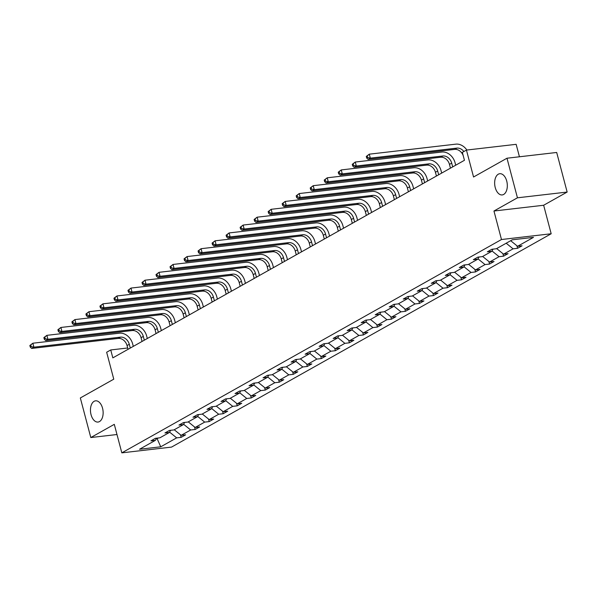 <?xml version="1.0" encoding="UTF-8"?>
<svg xmlns="http://www.w3.org/2000/svg" width="597" height="597" viewBox="0 0 597 597"><rect width="100%" height="100%" fill="white"/><g stroke="black" fill="none" stroke-linecap="round" stroke-linejoin="round"><path stroke-width="0.9" d="M495.234 187.555A10.686 6.269 83.4 0 1 499.756 173.712A10.686 6.269 83.4 0 1 506.734 181.092A10.686 6.269 83.4 0 1 502.211 194.935A10.686 6.269 83.4 0 1 495.234 187.555M91.05 414.676A10.686 6.269 83.4 0 1 95.572 400.826A10.686 6.269 83.4 0 1 102.55 408.214A10.686 6.269 83.4 0 1 98.027 422.057A10.686 6.269 83.4 0 1 91.05 414.676M493.95 211.017L543.651 205.256L567.15 192.055L517.442 197.808L493.95 211.017L501.48 239.524L121.825 452.854L114.296 424.348L90.796 437.549L116.982 434.519M90.796 437.549L80.334 397.96L113.766 379.177L106.654 352.252L110.736 349.954L112.833 357.872L464.444 160.294L462.354 152.377L466.444 150.078L473.555 177.003L506.987 158.22L556.688 152.466L567.15 192.055M517.442 197.808L506.987 158.22M519.442 156.772L516.151 144.325L466.444 150.078M543.651 205.256L551.18 233.763L171.533 447.101L121.825 452.854M510.681 240.703L517.577 246.292L522.077 245.777L517.584 248.3L516.912 245.755M169.608 432.153L176.66 437.862L160.75 446.802L139.526 449.257L155.429 440.325L150.929 440.847L155.421 438.317L159.921 437.795L169.451 432.444L164.951 432.967L169.444 430.444L173.943 429.922L183.466 424.571L178.966 425.086L183.458 422.564L187.958 422.042L197.488 416.691L192.988 417.213L197.48 414.691L201.98 414.169L211.502 408.818L207.002 409.333L211.495 406.811L215.995 406.288L225.524 400.938L221.024 401.46L225.517 398.938L230.017 398.415L239.539 393.065L235.039 393.58L239.531 391.057L244.031 390.535L253.561 385.184L249.053 385.707L253.553 383.184L258.053 382.662L267.575 377.304L263.076 377.826L267.568 375.304L272.068 374.782L281.59 369.431L277.09 369.953L281.583 367.424L286.082 366.909L295.612 361.551L291.112 362.073L295.605 359.551L300.104 359.028L309.627 353.678L305.127 354.2L309.619 351.67L314.119 351.155L323.649 345.797L319.149 346.32L323.641 343.797L328.141 343.275L337.663 337.924L333.163 338.447L337.656 335.917L342.156 335.402L351.685 330.044L347.185 330.566L351.678 328.044L356.178 327.522L365.7 322.171L361.2 322.693L365.692 320.164L370.192 319.641L379.714 314.291L375.214 314.813L379.707 312.291L384.214 311.768L393.736 306.418L389.237 306.94L393.729 304.41L398.229 303.888L407.751 298.537L403.251 299.06L407.744 296.537L412.243 296.015L421.773 290.664L417.273 291.179L421.766 288.657L426.265 288.135L435.788 282.784L431.288 283.306L435.78 280.784L440.28 280.262L449.81 274.911L445.31 275.426L449.802 272.904L454.302 272.381L463.824 267.031L459.324 267.553L463.817 265.031L468.317 264.508L477.846 259.158L473.346 259.673L477.839 257.15L482.339 256.628L491.861 251.277L487.361 251.8L491.853 249.277L496.353 248.755L512.256 239.815L533.487 237.36L517.577 246.292M501.48 239.524L551.18 233.763M506.189 243.225L513.084 248.822L517.584 248.3M513.084 248.822L503.562 254.173L508.062 253.65L503.569 256.173L502.898 253.635M492.018 250.979L499.07 256.695L503.569 256.173M499.07 256.695L489.54 262.046L494.047 261.531L489.547 264.053L488.876 261.508M478.003 258.859L485.048 264.575L489.547 264.053M485.048 264.575L475.525 269.926L480.025 269.404L475.533 271.926L474.861 269.389M463.981 266.732L471.033 272.448L475.533 271.926M471.033 272.448L461.511 277.806L466.011 277.284L461.518 279.806L460.847 277.262M449.966 274.613L457.018 280.329L461.518 279.806M457.018 280.329L447.489 285.679L451.989 285.157L447.496 287.687L446.825 285.142M435.944 282.485L442.996 288.202L447.496 287.687M442.996 288.202L433.474 293.56L437.974 293.037L433.482 295.56L432.81 293.015M421.93 290.366L428.982 296.082L433.482 295.56M428.982 296.082L419.452 301.433L423.952 300.91L419.46 303.44L418.788 300.895M407.908 298.246L414.96 303.955L419.46 303.44M414.96 303.955L405.438 309.313L409.938 308.791L405.445 311.313L404.773 308.768M393.893 306.119L400.945 311.835L405.445 311.313M400.945 311.835L391.416 317.186L395.915 316.664L391.423 319.194L390.751 316.649M379.879 314L386.923 319.708L391.423 319.194M386.923 319.708L377.401 325.067L381.901 324.544L377.408 327.066L376.737 324.529M365.857 321.873L372.909 327.589L377.408 327.066M372.909 327.589L363.386 332.939L367.886 332.417L363.394 334.947L362.722 332.402M351.842 329.753L358.887 335.469L363.394 334.947M358.887 335.469L349.364 340.82L353.864 340.297L349.372 342.82L348.7 340.283M337.82 337.626L344.872 343.342L349.372 342.82M344.872 343.342L335.35 348.693L339.85 348.17L335.357 350.7L334.686 348.155M323.805 345.506L330.857 351.223L335.357 350.7M330.857 351.223L321.328 356.573L325.828 356.051L321.335 358.573L320.664 356.036M309.783 353.379L316.835 359.095L321.335 358.573M316.835 359.095L307.313 364.446L311.813 363.931L307.321 366.454L306.649 363.909M295.769 361.26L302.821 366.976L307.321 366.454M302.821 366.976L293.291 372.327L297.791 371.804L293.299 374.326L292.627 371.789M281.747 369.133L288.799 374.849L293.299 374.326M288.799 374.849L279.277 380.199L283.776 379.685L279.284 382.207L278.612 379.662M267.732 377.013L274.784 382.729L279.284 382.207M274.784 382.729L265.255 388.08L269.754 387.557L265.262 390.08L264.59 387.543M253.718 384.886L260.762 390.602L265.262 390.08M260.762 390.602L251.24 395.953L255.74 395.438L251.247 397.96L250.576 395.415M239.695 392.766L246.748 398.483L251.247 397.96M246.748 398.483L237.225 403.833L241.725 403.311L237.233 405.833L236.561 403.296M225.681 400.639L232.726 406.356L237.233 405.833M232.726 406.356L223.203 411.706L227.703 411.191L223.211 413.714L222.539 411.169M211.659 408.52L218.711 414.236L223.211 413.714M218.711 414.236L209.189 419.587L213.689 419.064L209.196 421.594L208.525 419.049M197.644 416.393L204.696 422.109L209.196 421.594M204.696 422.109L195.167 427.467L199.667 426.945L195.174 429.467L194.503 426.922M183.622 424.273L190.674 429.989L195.174 429.467M190.674 429.989L181.152 435.34L185.652 434.817L181.16 437.347L180.488 434.803M176.66 437.862L181.16 437.347M492.995 249.143L491.861 251.277M496.659 248.576L503.562 254.173M478.981 257.016L477.846 259.158M482.645 256.456L489.54 262.046M464.959 264.896L463.824 267.031M468.63 264.337L475.525 269.926M450.944 272.769L449.81 274.911M454.608 272.21L461.511 277.806M436.922 280.65L435.788 282.784M440.593 280.09L447.489 285.679M422.907 288.523L421.773 290.664M426.571 287.963L433.474 293.56M408.893 296.403L407.751 298.537M412.557 295.843L419.452 301.433M394.871 304.276L393.736 306.418M398.535 303.716L405.438 309.313M380.856 312.156L379.714 314.291M384.52 311.597L391.416 317.186M366.834 320.037L365.7 322.171M370.498 319.47L377.401 325.067M352.82 327.91L351.685 330.044M356.484 327.35L363.386 332.939M338.798 335.79L337.663 337.924M342.469 335.223L349.364 340.82M324.783 343.663L323.649 345.797M328.447 343.103L335.35 348.693M310.761 351.543L309.627 353.678M314.432 350.976L321.328 356.573M296.746 359.416L295.612 361.551M300.41 358.857L307.313 364.446M282.732 367.297L281.59 369.431M286.396 366.73L293.291 372.327M268.71 375.17L267.575 377.304M272.374 374.61L279.277 380.199M254.695 383.05L253.561 385.184M258.359 382.483L265.255 388.08M240.673 390.923L239.539 393.065M244.337 390.363L251.24 395.953M226.659 398.803L225.524 400.938M230.323 398.244L237.225 403.833M212.636 406.676L211.502 408.818M216.308 406.117L223.203 411.706M198.622 414.557L197.488 416.691M202.286 413.997L209.189 419.587M184.607 422.43L183.466 424.571M188.271 421.87L195.167 427.467M170.585 430.31L169.451 432.444M174.249 429.75L181.152 435.34M156.571 438.183L155.429 440.325M127.691 347.991L110.736 349.954M156.981 438.138L157.13 438.683L158.384 437.974M156.25 438.788L157.13 438.683L160.75 446.802M130.288 348.066L129.295 344.29A8.351 6.567 60.7 0 0 120.482 337.148L33.902 347.178L31.656 348.439L118.236 338.417L120.482 337.148M128.042 349.327L127.049 345.559A8.351 6.567 60.7 0 0 118.236 338.417M29.85 345.491L30.268 347.073L31.163 346.566L30.745 344.984L29.85 345.491L32.857 343.215L119.437 333.193A12.522 9.85 -119.3 0 1 132.653 343.902L133.303 346.372M30.745 344.984L32.857 343.215L33.902 347.178L31.163 346.566M30.268 347.073L31.656 348.439M144.302 340.186L143.31 336.417A8.351 6.567 60.7 0 0 134.504 329.275L47.917 339.297L45.67 340.559L132.25 330.537L134.504 329.275M142.056 341.447L141.064 337.678A8.351 6.567 60.7 0 0 132.25 330.537M43.865 337.611L44.29 339.2L45.185 338.693L44.768 337.111L43.865 337.611L46.872 335.342L133.452 325.313A12.522 9.85 -119.3 0 1 146.668 336.029L147.317 338.492M44.768 337.111L46.872 335.342L47.917 339.297L45.185 338.693M44.29 339.2L45.67 340.559M158.324 332.313L157.324 328.537A8.351 6.567 60.7 0 0 148.519 321.395L61.939 331.425L59.693 332.686L146.272 322.664L148.519 321.395M156.078 333.574L155.078 329.798A8.351 6.567 60.7 0 0 146.272 322.664M57.887 329.738L58.305 331.32L59.2 330.813L58.782 329.231L57.887 329.738L60.894 327.462L147.474 317.44A12.522 9.85 -119.3 0 1 160.683 328.149L161.339 330.619M58.782 329.231L60.894 327.462L61.939 331.425L59.2 330.813M58.305 331.32L59.693 332.686M172.339 324.432L171.346 320.664A8.351 6.567 60.7 0 0 162.533 313.522L75.953 323.544L73.707 324.805L160.287 314.783L162.533 313.522M170.093 325.693L169.1 321.925A8.351 6.567 60.7 0 0 160.287 314.783M71.901 321.858L72.319 323.447L73.222 322.94L72.804 321.358L71.901 321.858L74.909 319.589L161.488 309.559A12.522 9.85 -119.3 0 1 174.705 320.276L175.354 322.738M72.804 321.358L74.909 319.589L75.953 323.544L73.222 322.94M72.319 323.447L73.707 324.805M186.361 316.559L185.361 312.783A8.351 6.567 60.7 0 0 176.555 305.642L89.975 315.671L87.729 316.932L174.309 306.91L176.555 305.642M184.115 317.82L183.115 314.044A8.351 6.567 60.7 0 0 174.309 306.91M85.923 313.985L86.341 315.567L87.237 315.059L86.819 313.477L85.923 313.985L88.923 311.709L175.511 301.686A12.522 9.85 -119.3 0 1 188.719 312.395L189.376 314.865M86.819 313.477L88.923 311.709L89.975 315.671L87.237 315.059M86.341 315.567L87.729 316.932M200.376 308.679L199.383 304.91A8.351 6.567 60.7 0 0 190.57 297.769L103.99 307.791L101.744 309.052L188.324 299.03L190.57 297.769M198.129 309.94L197.137 306.171A8.351 6.567 60.7 0 0 188.324 299.03M99.938 306.104L100.356 307.686L101.259 307.186L100.841 305.604L99.938 306.104L102.945 303.836L189.525 293.806A12.522 9.85 -119.3 0 1 202.741 304.522L203.39 306.985M100.841 305.604L102.945 303.836L103.99 307.791L101.259 307.186M100.356 307.686L101.744 309.052M214.398 300.806L213.398 297.03A8.351 6.567 60.7 0 0 204.592 289.888L118.012 299.918L115.758 301.179L202.346 291.149L204.592 289.888M212.151 302.067L211.151 298.291A8.351 6.567 60.7 0 0 202.346 291.149M113.96 298.231L114.378 299.813L115.273 299.306L114.855 297.724L113.96 298.231L116.96 295.955L203.547 285.933A12.522 9.85 -119.3 0 1 216.756 296.642L217.412 299.112M114.855 297.724L116.96 295.955L118.012 299.918L115.273 299.306M114.378 299.813L115.758 301.179M228.412 292.926L227.42 289.157A8.351 6.567 60.7 0 0 218.606 282.015L132.027 292.037L129.78 293.299L216.36 283.276L218.606 282.015M226.166 294.187L225.173 290.418A8.351 6.567 60.7 0 0 216.36 283.276M127.974 290.351L128.392 291.933L129.295 291.433L128.877 289.851L127.974 290.351L130.982 288.082L217.562 278.053A12.522 9.85 -119.3 0 1 230.778 288.769L231.427 291.232M128.877 289.851L130.982 288.082L132.027 292.037L129.295 291.433M128.392 291.933L129.78 293.299M242.434 285.045L241.434 281.277A8.351 6.567 60.7 0 0 232.629 274.135L146.041 284.165L143.795 285.426L230.382 275.396L232.629 274.135M240.188 286.314L239.188 282.538A8.351 6.567 60.7 0 0 230.382 275.396M141.996 282.478L142.414 284.06L143.31 283.553L142.892 281.971L141.996 282.478L144.996 280.202L231.576 270.18A12.522 9.85 -119.3 0 1 244.792 280.888L245.442 283.359M142.892 281.971L144.996 280.202L146.041 284.165L143.31 283.553M142.414 284.06L143.795 285.426M256.449 277.172L255.456 273.404A8.351 6.567 60.7 0 0 246.643 266.262L160.063 276.284L157.817 277.545L244.397 267.523L246.643 266.262M254.203 278.433L253.203 274.665A8.351 6.567 60.7 0 0 244.397 267.523M156.011 274.598L156.429 276.18L157.324 275.68L156.907 274.09L156.011 274.598L159.018 272.322L245.598 262.299A12.522 9.85 -119.3 0 1 258.814 273.016L259.464 275.478M156.907 274.09L159.018 272.322L160.063 276.284L157.324 275.68M156.429 276.18L157.817 277.545M270.463 269.292L269.471 265.523A8.351 6.567 60.7 0 0 260.665 258.382L174.078 268.404L171.832 269.672L258.411 259.643L260.665 258.382M268.217 270.56L267.225 266.784A8.351 6.567 60.7 0 0 258.411 259.643M170.026 266.725L170.444 268.307L171.346 267.799L170.929 266.217L170.026 266.725L173.033 264.449L259.613 254.426A12.522 9.85 -119.3 0 1 272.829 265.135L273.478 267.598M170.929 266.217L173.033 264.449L174.078 268.404L171.346 267.799M170.444 268.307L171.832 269.672M284.485 261.419L283.485 257.65A8.351 6.567 60.7 0 0 274.68 250.509L188.1 260.531L185.854 261.792L272.433 251.77L274.68 250.509M282.239 262.68L281.239 258.911A8.351 6.567 60.7 0 0 272.433 251.77M184.048 258.844L184.466 260.426L185.361 259.926L184.943 258.337L184.048 258.844L187.055 256.568L273.635 246.546A12.522 9.85 -119.3 0 1 286.844 257.255L287.5 259.725M184.943 258.337L187.055 256.568L188.1 260.531L185.361 259.926M184.466 260.426L185.854 261.792M298.5 253.538L297.507 249.77A8.351 6.567 60.7 0 0 288.694 242.628L202.114 252.65L199.868 253.919L286.448 243.889L288.694 242.628M296.254 254.8L295.261 251.031A8.351 6.567 60.7 0 0 286.448 243.889M198.062 250.971L198.48 252.553L199.383 252.046L198.965 250.464L198.062 250.971L201.07 248.695L287.65 238.673A12.522 9.85 -119.3 0 1 300.866 249.382L301.515 251.844M198.965 250.464L201.07 248.695L202.114 252.65L199.383 252.046M198.48 252.553L199.868 253.919M312.522 245.665L311.522 241.897A8.351 6.567 60.7 0 0 302.716 234.755L216.136 244.777L213.89 246.039L300.47 236.016L302.716 234.755M310.276 246.927L309.276 243.158A8.351 6.567 60.7 0 0 300.47 236.016M212.084 243.091L212.502 244.673L213.398 244.173L212.98 242.583L212.084 243.091L215.084 240.815L301.672 230.793A12.522 9.85 -119.3 0 1 314.88 241.501L315.537 243.972M212.98 242.583L215.084 240.815L216.136 244.777L213.398 244.173M212.502 244.673L213.89 246.039M326.537 237.785L325.544 234.017A8.351 6.567 60.7 0 0 316.731 226.875L230.151 236.897L227.905 238.166L314.485 228.136L316.731 226.875M324.29 239.046L323.298 235.278A8.351 6.567 60.7 0 0 314.485 228.136M226.099 235.211L226.517 236.8L227.42 236.293L227.002 234.711L226.099 235.211L229.106 232.942L315.686 222.92A12.522 9.85 -119.3 0 1 328.902 233.628L329.551 236.091M227.002 234.711L229.106 232.942L230.151 236.897L227.42 236.293M226.517 236.8L227.905 238.166M340.559 229.912L339.559 226.136A8.351 6.567 60.7 0 0 330.753 219.002L244.166 229.024L241.919 230.285L328.507 220.263L330.753 219.002M338.312 231.173L337.312 227.405A8.351 6.567 60.7 0 0 328.507 220.263M240.121 227.338L240.539 228.92L241.434 228.42L241.016 226.83L240.121 227.338L243.121 225.062L329.708 215.039A12.522 9.85 -119.3 0 1 342.917 225.748L343.573 228.218M241.016 226.83L243.121 225.062L244.166 229.024L241.434 228.42M240.539 228.92L241.919 230.285M354.573 222.032L353.581 218.263A8.351 6.567 60.7 0 0 344.767 211.122L258.188 221.144L255.941 222.405L342.521 212.383L344.767 211.122M352.327 223.293L351.334 219.524A8.351 6.567 60.7 0 0 342.521 212.383M254.135 219.457L254.553 221.047L255.456 220.539L255.031 218.957L254.135 219.457L257.143 217.189L343.723 207.159A12.522 9.85 -119.3 0 1 356.939 217.875L357.588 220.338M255.031 218.957L257.143 217.189L258.188 221.144L255.456 220.539M254.553 221.047L255.941 222.405M368.595 214.159L367.595 210.383A8.351 6.567 60.7 0 0 358.79 203.249L272.202 213.271L269.956 214.532L356.543 204.51L358.79 203.249M366.349 215.42L365.349 211.651A8.351 6.567 60.7 0 0 356.543 204.51M268.157 211.584L268.575 213.166L269.471 212.659L269.053 211.077L268.157 211.584L271.157 209.308L357.737 199.286A12.522 9.85 -119.3 0 1 370.953 209.995L371.603 212.465M269.053 211.077L271.157 209.308L272.202 213.271L269.471 212.659M268.575 213.166L269.956 214.532M382.61 206.278L381.61 202.51A8.351 6.567 60.7 0 0 372.804 195.368L286.224 205.39L283.978 206.652L370.558 196.629L372.804 195.368M380.364 207.54L379.364 203.771A8.351 6.567 60.7 0 0 370.558 196.629M282.172 203.704L282.59 205.293L283.485 204.786L283.068 203.204L282.172 203.704L285.179 201.435L371.759 191.406A12.522 9.85 -119.3 0 1 384.975 202.122L385.625 204.584M283.068 203.204L285.179 201.435L286.224 205.39L283.485 204.786M282.59 205.293L283.978 206.652M396.624 198.405L395.632 194.629A8.351 6.567 60.7 0 0 386.819 187.488L300.239 197.517L297.993 198.779L384.572 188.756L386.819 187.488M394.378 199.667L393.386 195.891A8.351 6.567 60.7 0 0 384.572 188.756M296.187 195.831L296.605 197.413L297.507 196.906L297.09 195.323L296.187 195.831L299.194 193.555L385.774 183.533A12.522 9.85 -119.3 0 1 398.99 194.241L399.639 196.712M297.09 195.323L299.194 193.555L300.239 197.517L297.507 196.906M296.605 197.413L297.993 198.779M410.646 190.525L409.646 186.757A8.351 6.567 60.7 0 0 400.841 179.615L314.261 189.637L312.015 190.898L398.595 180.876L400.841 179.615M408.4 191.786L407.4 188.018A8.351 6.567 60.7 0 0 398.595 180.876M310.209 187.951L310.627 189.54L311.522 189.033L311.104 187.451L310.209 187.951L313.216 185.682L399.796 175.652A12.522 9.85 -119.3 0 1 413.005 186.368L413.661 188.831M311.104 187.451L313.216 185.682L314.261 189.637L311.522 189.033M310.627 189.54L312.015 190.898M424.661 182.652L423.669 178.876A8.351 6.567 60.7 0 0 414.855 171.735L328.275 181.764L326.029 183.025L412.609 173.003L414.855 171.735M422.415 183.913L421.422 180.137A8.351 6.567 60.7 0 0 412.609 173.003M324.223 180.078L324.641 181.66L325.544 181.152L325.126 179.57L324.223 180.078L327.231 177.802L413.811 167.779A12.522 9.85 -119.3 0 1 427.027 178.488L427.676 180.958M325.126 179.57L327.231 177.802L328.275 181.764L325.544 181.152M324.641 181.66L326.029 183.025M438.683 174.772L437.683 171.003A8.351 6.567 60.7 0 0 428.877 163.862L342.297 173.884L340.051 175.145L426.631 165.123L428.877 163.862M436.437 176.033L435.437 172.264A8.351 6.567 60.7 0 0 426.631 165.123M338.245 172.197L338.663 173.779L339.559 173.279L339.141 171.697L338.245 172.197L341.245 169.929L427.833 159.899A12.522 9.85 -119.3 0 1 441.041 170.615L441.698 173.078M339.141 171.697L341.245 169.929L342.297 173.884L339.559 173.279M338.663 173.779L340.051 175.145M452.698 166.899L451.705 163.123A8.351 6.567 60.7 0 0 442.892 155.981L356.312 166.011L354.066 167.272L440.646 157.242L442.892 155.981M450.451 168.16L449.459 164.384A8.351 6.567 60.7 0 0 440.646 157.242M352.26 164.324L352.678 165.906L353.581 165.399L353.163 163.817L352.26 164.324L355.267 162.048L441.847 152.026A12.522 9.85 -119.3 0 1 455.063 162.735L455.712 165.205M353.163 163.817L355.267 162.048L356.312 166.011L353.581 165.399M352.678 165.906L354.066 167.272M463.265 155.81A8.351 6.567 60.7 0 0 454.668 149.369L368.08 159.392L370.327 158.13L367.595 157.526L367.177 155.944L366.282 156.444L366.7 158.026L367.595 157.526M463.876 151.519A8.351 6.567 60.7 0 0 456.914 148.108L370.327 158.13L369.282 154.175L455.869 144.146A12.522 9.85 -119.3 0 1 466.861 150.026M366.282 156.444L369.282 154.175L367.177 155.944M366.7 158.026L368.08 159.392M127.049 345.559L129.295 344.29M141.064 337.678L143.31 336.417M155.078 329.798L157.324 328.537M169.1 321.925L171.346 320.664M183.115 314.044L185.361 312.783M197.137 306.171L199.383 304.91M211.151 298.291L213.398 297.03M225.173 290.418L227.42 289.157M239.188 282.538L241.434 281.277M253.203 274.665L255.456 273.404M267.225 266.784L269.471 265.523M281.239 258.911L283.485 257.65M295.261 251.031L297.507 249.77M309.276 243.158L311.522 241.897M323.298 235.278L325.544 234.017M337.312 227.405L339.559 226.136M351.334 219.524L353.581 218.263M365.349 211.651L367.595 210.383M379.364 203.771L381.61 202.51M393.386 195.891L395.632 194.629M407.4 188.018L409.646 186.757M421.422 180.137L423.669 178.876M435.437 172.264L437.683 171.003M449.459 164.384L451.705 163.123M454.668 149.369L456.914 148.108"/></g></svg>
